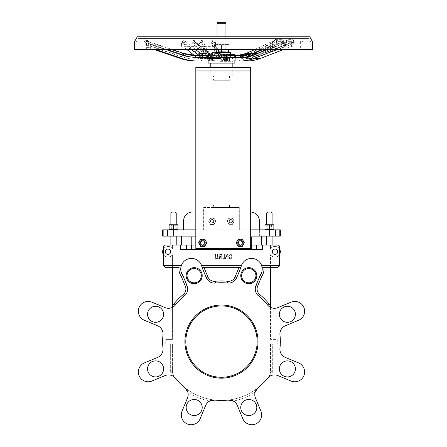 <?xml version="1.0" encoding="UTF-8"?>
<svg xmlns="http://www.w3.org/2000/svg" width="447" height="447" viewBox="0 0 447 447"><rect width="100%" height="100%" fill="white"/><g stroke="black" fill="none" stroke-linecap="round" stroke-linejoin="round"><path stroke-width="0.34" stroke-dasharray="2.23 1.68" d="M216.493 258.986L215.303 258.573L214.878 257.215L214.878 254.432L215.471 254.432L215.661 258.115L216.493 258.478L217.32 258.115L217.51 254.432L218.102 254.432L218.102 257.215L217.678 258.573L216.493 258.986L217.678 258.573L218.102 257.215L218.102 254.432L217.51 254.432L217.32 258.115L216.493 258.478L215.661 258.115L215.471 254.432L214.878 254.432L214.878 257.215L215.303 258.573L216.493 258.986M224.612 258.891L224.612 254.432L225.165 254.432L225.165 257.964L226.964 254.432L227.802 254.432L227.802 258.891L227.249 258.891L227.249 255.047L225.277 258.891L224.612 258.891L225.277 258.891L227.249 255.047L227.249 258.891L227.802 258.891L227.802 254.432L226.964 254.432L225.165 257.964L225.165 254.432L224.612 254.432L224.612 258.891M229.356 258.534L228.445 256.667L229.356 258.534L230.937 258.891L229.356 258.534M231.965 258.891L230.937 258.891L231.965 258.891L231.965 254.432L229.35 254.79L228.445 256.667L229.35 254.79L231.965 254.432L231.965 258.891M230.92 258.377L229.685 258.081L229.065 256.656L229.741 255.215L231.373 254.946L231.373 258.377L231.373 254.946L229.741 255.215L229.065 256.656L229.685 258.081L230.92 258.377M218.404 258.891L219.991 256.952L219.064 255.645L219.572 254.667L221.852 254.432L221.852 258.891L221.259 258.891L221.259 257.12L220.583 257.12L219.17 258.891L218.404 258.891L219.17 258.891L220.583 257.12L221.259 257.12L221.259 258.891L221.852 258.891L221.852 254.432L219.572 254.667L219.064 255.645L219.991 256.952L218.404 258.891M220.673 254.946L219.963 255.097L219.684 255.69L219.935 256.394L221.259 256.623L221.259 254.946L220.673 254.946L221.259 254.946L221.259 256.623L219.935 256.394L219.684 255.69L219.963 255.097L220.673 254.946M223.595 258.891L222.88 258.891L223.595 258.891L223.595 258.042L223.595 258.891M222.88 258.891L222.88 258.042L222.88 258.891M222.88 258.042L223.595 258.042L222.88 258.042M180.337 245.023L191.389 245.023L191.389 237.888L191.389 249.482L180.337 249.482L262.629 249.482L180.337 249.482L180.337 245.023L165.301 245.023A1.782 1.782 0 0 0 163.518 246.805L163.518 265.529L181.365 265.529A10.7 10.7 0 0 1 201.541 265.529L202.005 267.317L201.541 265.529A10.7 10.7 0 0 0 181.365 265.529L180.901 267.317A10.7 10.7 0 0 0 182.784 275.374A10.7 10.7 0 0 1 187.354 259.21A10.7 10.7 0 0 1 202.022 267.412L206.24 277.604A8.918 8.918 0 0 0 215.404 283.057A8.918 8.918 0 0 1 206.24 277.604L202.022 267.412L206.24 277.604A8.918 8.918 0 0 0 215.404 283.057A58.859 58.859 0 0 1 227.568 283.057A8.918 8.918 0 0 0 236.726 277.604A8.918 8.918 0 0 1 227.568 283.057A58.859 58.859 0 0 0 215.404 283.057A58.859 58.859 0 0 1 227.568 283.057A8.918 8.918 0 0 0 236.726 277.604L240.95 267.412A10.7 10.7 0 0 1 255.611 259.21A10.7 10.7 0 0 1 260.182 275.374L255.958 285.566L260.182 275.374A10.7 10.7 0 0 0 262.065 267.317A10.7 10.7 0 0 1 260.182 275.374L255.958 285.566A8.918 8.918 0 0 0 258.578 295.903A8.918 8.918 0 0 1 255.958 285.566A8.918 8.918 0 0 0 258.578 295.903A58.859 58.859 0 0 1 267.518 304.927A58.859 58.859 0 0 0 258.578 295.903A58.859 58.859 0 0 1 267.518 304.927A8.918 8.918 0 0 0 270.53 307.363A8.918 8.918 0 0 1 267.518 304.927A8.918 8.918 0 0 0 277.905 307.609L291.053 302.166A9.812 9.812 0 0 1 303.871 307.475A9.812 9.812 0 0 1 298.562 320.292L285.415 325.734L298.562 320.292A9.812 9.812 0 0 0 303.871 307.475A9.812 9.812 0 0 0 291.053 302.166L277.905 307.609A8.918 8.918 0 0 1 270.53 307.363L270.53 339.368L277.218 339.368L277.218 343.827L270.53 343.827L277.218 343.827L277.218 339.368L270.53 339.368L270.53 307.363M263.87 267.317A12.482 12.482 0 0 1 261.752 276.246L257.606 286.253A7.135 7.135 0 0 0 259.701 294.517A60.641 60.641 0 0 1 268.915 303.815A7.135 7.135 0 0 0 270.53 305.301L270.53 267.317L262.065 267.317L277.665 267.317A1.782 1.782 0 0 0 279.448 265.529L279.448 246.805A1.782 1.782 0 0 0 277.665 245.023L262.629 245.023L262.629 249.482L251.577 249.482L251.577 245.023L262.629 245.023M241.425 265.529A10.7 10.7 0 0 1 261.601 265.529A10.7 10.7 0 0 0 241.425 265.529L240.961 267.317L241.425 265.529L201.541 265.529M170.653 251.756A2.676 2.676 0 0 0 166.642 249.437A2.676 2.676 0 0 0 166.642 254.075A2.676 2.676 0 0 0 170.653 251.756A2.676 2.676 0 0 0 166.642 249.437A2.676 2.676 0 0 0 166.642 254.075A2.676 2.676 0 0 0 170.653 251.756A2.676 2.676 0 0 1 166.642 254.075A2.676 2.676 0 0 1 166.642 249.437A2.676 2.676 0 0 1 170.653 251.756M277.665 251.756A2.676 2.676 0 0 0 273.653 249.437A2.676 2.676 0 0 0 273.653 254.075A2.676 2.676 0 0 0 277.665 251.756A2.676 2.676 0 0 1 273.653 254.075A2.676 2.676 0 0 1 273.653 249.437A2.676 2.676 0 0 1 277.665 251.756A2.676 2.676 0 0 0 273.653 249.437A2.676 2.676 0 0 0 273.653 254.075A2.676 2.676 0 0 0 277.665 251.756M201.318 275.687A7.135 7.135 0 0 1 190.618 281.867A7.135 7.135 0 0 1 190.618 269.513A7.135 7.135 0 0 1 201.318 275.687A7.135 7.135 0 0 0 190.618 269.513A7.135 7.135 0 0 0 190.618 281.867A7.135 7.135 0 0 0 201.318 275.687A7.135 7.135 0 0 0 190.618 269.513A7.135 7.135 0 0 0 190.618 281.867A7.135 7.135 0 0 0 201.318 275.687M255.919 275.687A7.135 7.135 0 0 1 245.219 281.867A7.135 7.135 0 0 1 245.219 269.513A7.135 7.135 0 0 1 255.919 275.687A7.135 7.135 0 0 0 245.219 269.513A7.135 7.135 0 0 0 245.219 281.867A7.135 7.135 0 0 0 255.919 275.687A7.135 7.135 0 0 0 245.219 269.513A7.135 7.135 0 0 0 245.219 281.867A7.135 7.135 0 0 0 255.919 275.687M256.813 275.687A8.024 8.024 0 0 1 244.772 282.638A8.024 8.024 0 0 1 244.772 268.736A8.024 8.024 0 0 1 256.813 275.687M187.41 391.002L184.812 387.633A8.918 8.918 0 0 1 187.494 398.02A8.918 8.918 0 0 0 187.79 392.013A60.641 60.641 0 0 0 209.66 401.076A8.918 8.918 0 0 0 205.62 405.53L200.172 418.677A9.812 9.812 0 0 1 187.354 423.985A9.812 9.812 0 0 1 182.046 411.173L187.494 398.02L182.046 411.173A9.812 9.812 0 0 0 187.354 423.985A9.812 9.812 0 0 0 200.172 418.677L205.62 405.53A8.918 8.918 0 0 1 214.862 400.082L209.66 401.076A60.641 60.641 0 0 1 187.79 392.013L187.489 391.181M232.323 400.624L228.104 400.082A58.859 58.859 0 0 1 174.19 376.631A58.859 58.859 0 0 0 175.447 378.268A58.859 58.859 0 0 1 174.19 376.631A8.918 8.918 0 0 1 173.118 374.742A8.918 8.918 0 0 0 174.19 376.631L173.961 376.799L174.19 376.631A8.918 8.918 0 0 1 172.436 371.323A8.918 8.918 0 0 0 173.118 374.742A8.918 8.918 0 0 1 172.436 371.323L172.436 343.827L172.436 371.323L170.653 371.323L170.653 343.827L172.436 343.827L165.748 343.827L170.653 343.827L170.653 371.323L172.436 371.323M172.268 375.759L171.469 375.43A8.918 8.918 0 0 0 165.06 375.586L151.913 381.034L165.06 375.586A8.918 8.918 0 0 1 175.447 378.268M151.913 381.034A9.812 9.812 0 0 1 139.095 375.726A9.812 9.812 0 0 1 144.403 362.908A9.812 9.812 0 0 0 139.095 375.726A9.812 9.812 0 0 0 151.913 381.034A9.812 9.812 0 0 1 139.095 375.726A9.812 9.812 0 0 1 144.403 362.908L157.551 357.46A8.918 8.918 0 0 0 162.999 348.219A58.859 58.859 0 0 1 162.999 334.976A8.918 8.918 0 0 0 157.551 325.734A8.918 8.918 0 0 1 162.999 334.976A58.859 58.859 0 0 0 162.999 348.219A58.859 58.859 0 0 1 162.999 334.976A8.918 8.918 0 0 0 157.551 325.734L144.403 320.292A9.812 9.812 0 0 1 139.095 307.475A9.812 9.812 0 0 1 151.913 302.166L165.06 307.609A8.918 8.918 0 0 0 175.447 304.927A58.859 58.859 0 0 1 184.387 295.903A8.918 8.918 0 0 0 187.008 285.566A8.918 8.918 0 0 1 184.387 295.903A58.859 58.859 0 0 0 175.447 304.927A58.859 58.859 0 0 1 184.387 295.903L183.264 294.517A7.135 7.135 0 0 0 185.36 286.253L181.214 276.246A12.482 12.482 0 0 1 179.096 267.317L165.301 267.317L172.436 267.317L172.436 254.712A5.353 5.353 0 0 1 163.518 254.712A5.353 5.353 0 0 0 172.436 254.712L172.436 305.301A7.135 7.135 0 0 0 174.051 303.815A60.641 60.641 0 0 1 183.264 294.517M184.387 295.903A8.918 8.918 0 0 0 187.008 285.566L182.784 275.374A10.7 10.7 0 0 1 180.901 267.317A10.7 10.7 0 0 0 182.784 275.374L182.41 275.587M279.967 334.976A8.918 8.918 0 0 1 285.415 325.734A8.918 8.918 0 0 0 279.967 334.976A58.859 58.859 0 0 1 279.967 348.219A58.859 58.859 0 0 0 279.967 334.976A58.859 58.859 0 0 1 279.967 348.219A8.918 8.918 0 0 0 285.415 357.46A8.918 8.918 0 0 1 279.967 348.219A8.918 8.918 0 0 0 285.415 357.46L298.562 362.908A9.812 9.812 0 0 1 303.871 375.726A9.812 9.812 0 0 1 291.053 381.034L277.905 375.586L291.053 381.034A9.812 9.812 0 0 0 303.871 375.726A9.812 9.812 0 0 0 298.562 362.908L285.415 357.46M255.477 391.181L255.181 392.013A8.918 8.918 0 0 0 255.472 398.02L260.919 411.173L255.472 398.02A8.918 8.918 0 0 1 258.154 387.633A58.859 58.859 0 0 0 268.776 376.631A8.918 8.918 0 0 0 269.848 374.742A8.918 8.918 0 0 1 268.776 376.631A58.859 58.859 0 0 1 267.518 378.268A58.859 58.859 0 0 0 268.776 376.631A58.859 58.859 0 0 1 267.518 378.268A8.918 8.918 0 0 1 277.905 375.586A8.918 8.918 0 0 0 271.497 375.43L268.401 377.318M260.919 411.173A9.812 9.812 0 0 1 255.611 423.985A9.812 9.812 0 0 1 242.794 418.677L237.346 405.53L242.794 418.677A9.812 9.812 0 0 0 255.611 423.985A9.812 9.812 0 0 0 260.919 411.173A9.812 9.812 0 0 1 255.611 423.985A9.812 9.812 0 0 1 242.794 418.677L237.346 405.53A8.918 8.918 0 0 0 233.306 401.076A8.918 8.918 0 0 1 237.346 405.53A8.918 8.918 0 0 0 228.104 400.082A58.859 58.859 0 0 0 258.154 387.633L255.555 391.002M202.206 275.687A8.024 8.024 0 0 1 190.171 282.638A8.024 8.024 0 0 1 190.171 268.736A8.024 8.024 0 0 1 202.206 275.687M202.206 407.508A8.024 8.024 0 0 0 190.171 400.557A8.024 8.024 0 0 0 190.171 414.458A8.024 8.024 0 0 0 202.206 407.508A8.024 8.024 0 0 1 190.171 414.458A8.024 8.024 0 0 1 190.171 400.557A8.024 8.024 0 0 1 202.206 407.508A8.024 8.024 0 0 0 190.171 400.557A8.024 8.024 0 0 0 190.171 414.458A8.024 8.024 0 0 0 202.206 407.508M163.596 314.297A8.024 8.024 0 0 0 151.561 307.346A8.024 8.024 0 0 0 151.561 321.248A8.024 8.024 0 0 0 163.596 314.297A8.024 8.024 0 0 0 151.561 307.346A8.024 8.024 0 0 0 151.561 321.248A8.024 8.024 0 0 0 163.596 314.297A8.024 8.024 0 0 1 151.561 321.248A8.024 8.024 0 0 1 151.561 307.346A8.024 8.024 0 0 1 163.596 314.297M163.596 368.898A8.024 8.024 0 0 0 151.561 361.953A8.024 8.024 0 0 0 151.561 375.849A8.024 8.024 0 0 0 163.596 368.898A8.024 8.024 0 0 0 151.561 361.953A8.024 8.024 0 0 0 151.561 375.849A8.024 8.024 0 0 0 163.596 368.898A8.024 8.024 0 0 1 151.561 375.849A8.024 8.024 0 0 1 151.561 361.953A8.024 8.024 0 0 1 163.596 368.898M295.417 368.898A8.024 8.024 0 0 0 283.381 361.953A8.024 8.024 0 0 0 283.381 375.849A8.024 8.024 0 0 0 295.417 368.898A8.024 8.024 0 0 1 283.381 375.849A8.024 8.024 0 0 1 283.381 361.953A8.024 8.024 0 0 1 295.417 368.898A8.024 8.024 0 0 0 283.381 361.953A8.024 8.024 0 0 0 283.381 375.849A8.024 8.024 0 0 0 295.417 368.898M295.417 314.297A8.024 8.024 0 0 0 283.381 307.346A8.024 8.024 0 0 0 283.381 321.248A8.024 8.024 0 0 0 295.417 314.297A8.024 8.024 0 0 1 283.381 321.248A8.024 8.024 0 0 1 283.381 307.346A8.024 8.024 0 0 1 295.417 314.297A8.024 8.024 0 0 0 283.381 307.346A8.024 8.024 0 0 0 283.381 321.248A8.024 8.024 0 0 0 295.417 314.297M256.813 407.508A8.024 8.024 0 0 0 244.772 400.557A8.024 8.024 0 0 0 244.772 414.458A8.024 8.024 0 0 0 256.813 407.508A8.024 8.024 0 0 1 244.772 414.458A8.024 8.024 0 0 1 244.772 400.557A8.024 8.024 0 0 1 256.813 407.508A8.024 8.024 0 0 0 244.772 400.557A8.024 8.024 0 0 0 244.772 414.458A8.024 8.024 0 0 0 256.813 407.508M184.924 341.597A36.565 36.565 0 0 1 239.765 309.939A36.565 36.565 0 0 1 239.765 373.262A36.565 36.565 0 0 1 184.924 341.597M257.154 341.597A35.671 35.671 0 0 1 203.648 372.491A35.671 35.671 0 0 1 203.648 310.71A35.671 35.671 0 0 1 257.154 341.597A35.671 35.671 0 0 0 221.483 305.927A35.671 35.671 0 0 0 185.812 341.597A35.671 35.671 0 0 0 221.483 377.268A35.671 35.671 0 0 0 257.154 341.597A35.671 35.671 0 0 0 203.648 310.71A35.671 35.671 0 0 0 203.648 372.491A35.671 35.671 0 0 0 257.154 341.597M217.918 22.35L225.048 22.35M225.942 23.244L217.024 23.244M217.024 36.777L217.024 63.1L225.942 63.1L217.024 63.1M171.765 212.023L175.336 212.023M176.224 212.917L170.877 212.917M170.877 224.78L170.877 229.859L176.224 229.859L170.877 229.859M267.63 212.023L271.2 212.023M272.089 212.917L266.742 212.917M266.742 224.78L266.742 229.859L272.089 229.859L266.742 229.859M195.82 236.105L193.171 236.105A1.782 1.782 0 0 0 191.389 237.888A1.782 1.782 0 0 1 193.171 236.105L249.795 236.105L195.82 236.105L195.82 248.588L250.683 248.588L195.82 248.588L195.82 67.558L250.683 67.558L250.683 248.588L250.683 70.235L250.683 248.588L195.82 248.588L195.82 70.235L250.683 70.235L195.82 70.235L195.82 72.017L250.683 72.017L195.82 72.017L195.82 236.105L250.683 236.105M200.027 242.777A2.676 2.676 0 0 0 204.039 245.096A2.676 2.676 0 0 0 204.039 240.464A2.676 2.676 0 0 0 200.027 242.777A2.676 2.676 0 0 0 204.039 245.096A2.676 2.676 0 0 0 204.039 240.464A2.676 2.676 0 0 0 200.027 242.777A2.676 2.676 0 0 0 204.039 245.096A2.676 2.676 0 0 0 204.039 240.464A2.676 2.676 0 0 0 200.027 242.777A2.676 2.676 0 0 1 204.039 240.464A2.676 2.676 0 0 1 204.039 245.096A2.676 2.676 0 0 1 200.027 242.777M237.592 242.777A2.676 2.676 0 0 0 241.603 245.096A2.676 2.676 0 0 0 241.603 240.464A2.676 2.676 0 0 0 237.592 242.777A2.676 2.676 0 0 0 241.603 245.096A2.676 2.676 0 0 0 241.603 240.464A2.676 2.676 0 0 0 237.592 242.777A2.676 2.676 0 0 0 241.603 245.096A2.676 2.676 0 0 0 241.603 240.464A2.676 2.676 0 0 0 237.592 242.777A2.676 2.676 0 0 1 241.603 240.464A2.676 2.676 0 0 1 241.603 245.096A2.676 2.676 0 0 1 237.592 242.777M240.961 267.317L202.005 267.317M236.726 277.604L240.95 267.412L236.726 277.604L235.077 276.916L239.056 267.317L203.91 267.317L239.056 267.317M261.752 276.246L260.182 275.374A10.7 10.7 0 0 0 262.065 267.317L277.665 267.317L279.448 265.529A1.782 1.782 0 0 1 277.665 267.317M279.448 265.529L279.448 248.8A5.353 5.353 0 0 1 279.448 254.712A5.353 5.353 0 0 1 270.53 254.712A5.353 5.353 0 0 0 279.448 254.712L279.448 265.529L261.601 265.529L261.819 266.216M261.892 266.496L261.964 266.798M165.06 307.609A8.918 8.918 0 0 0 172.436 307.363L172.436 339.368L172.436 307.363A8.918 8.918 0 0 0 175.447 304.927L174.051 303.815M182.342 275.626L181.767 275.939M181.583 276.045L181.214 276.246M174.565 377.318L173.961 376.799M270.698 375.759L271.497 375.43A10.7 10.7 0 0 0 272.312 371.323L272.312 343.827L272.312 371.323L270.53 371.323L270.53 343.827L270.53 371.323A8.918 8.918 0 0 1 269.848 374.742A8.918 8.918 0 0 0 270.53 371.323L272.312 371.323A10.7 10.7 0 0 1 271.497 375.43A8.918 8.918 0 0 1 277.905 375.586L291.053 381.034A9.812 9.812 0 0 0 303.871 375.726A9.812 9.812 0 0 0 298.562 362.908M255.472 398.02A8.918 8.918 0 0 1 255.181 392.013A60.641 60.641 0 0 1 233.306 401.076A60.641 60.641 0 0 0 255.181 392.013M184.812 387.633A58.859 58.859 0 0 0 214.862 400.082A58.859 58.859 0 0 1 184.812 387.633A58.859 58.859 0 0 0 214.862 400.082M171.804 375.558L173.129 376.223M165.748 339.368L165.748 343.827L165.748 339.368L172.436 339.368L165.748 339.368M144.403 320.292A9.812 9.812 0 0 1 139.095 307.475A9.812 9.812 0 0 1 151.913 302.166A9.812 9.812 0 0 0 139.095 307.475A9.812 9.812 0 0 0 144.403 320.292L157.551 325.734M258.154 387.633A58.859 58.859 0 0 1 228.104 400.082A58.859 58.859 0 0 0 258.154 387.633A58.859 58.859 0 0 1 228.104 400.082M200.172 418.677A9.812 9.812 0 0 1 187.354 423.985A9.812 9.812 0 0 1 182.046 411.173L187.494 398.02M277.665 245.023A1.782 1.782 0 0 1 279.448 246.805A1.782 1.782 0 0 0 277.665 245.023L266.742 245.023L272.089 245.023L272.089 247.258M191.389 245.023L251.577 245.023L251.577 237.888A1.782 1.782 0 0 0 249.795 236.105A1.782 1.782 0 0 1 251.577 237.888L251.577 249.482L191.389 249.482L191.389 245.023M170.877 247.258L172.436 248.8L172.436 245.023L172.436 248.8L170.877 247.258L170.877 245.023L176.224 245.023L165.301 245.023A1.782 1.782 0 0 0 163.518 246.805A1.782 1.782 0 0 1 165.301 245.023M195.82 245.023L250.683 245.023M181.353 245.023L261.612 245.023L181.353 245.023L181.353 236.105L261.612 236.105L181.353 236.105M270.53 267.317L270.53 254.712L270.53 267.317M270.53 248.8L270.53 245.023L270.53 248.8A5.353 5.353 0 0 1 279.448 248.8A5.353 5.353 0 0 0 270.53 248.8L270.53 245.023L270.53 248.8C272.469 246.755 272.469 246.755 270.53 248.8C272.469 246.755 272.469 246.755 270.53 248.8M165.301 267.317A1.782 1.782 0 0 1 163.518 265.529A1.782 1.782 0 0 0 165.301 267.317L163.518 265.529L163.518 246.805M172.436 248.8A5.353 5.353 0 0 0 163.518 248.8A5.353 5.353 0 0 1 172.436 248.8L172.436 245.023L172.436 248.8M163.518 265.529L163.518 248.8A5.353 5.353 0 0 0 163.518 254.712M210.783 70.235L232.183 70.235L210.783 70.235L210.783 75.811L232.183 75.811L210.783 75.811M162.63 229.859L173.676 229.859L173.676 236.105L162.63 236.105L162.63 229.859M195.82 229.859L250.683 229.859M269.29 236.105L269.29 229.859L280.342 229.859L280.342 236.105L173.676 236.105M269.29 229.859L173.676 229.859M266.742 236.105L272.089 236.105L266.742 236.105M170.877 236.105L176.224 236.105L170.877 236.105M291.053 302.166A9.812 9.812 0 0 1 303.871 307.475A9.812 9.812 0 0 1 298.562 320.292L285.415 325.734M162.999 348.219A8.918 8.918 0 0 1 157.551 357.46M213.459 204.894L229.507 204.894L213.459 204.894L213.459 207.564L229.507 207.564L203.648 207.564L203.648 229.859L239.318 229.859L239.318 207.564L239.318 229.859L203.648 229.859L239.318 229.859L203.648 229.859L203.648 212.023L250.465 212.023L192.501 212.023A8.918 8.918 0 0 0 183.583 220.941L183.583 229.859M195.82 212.023L203.648 212.023L203.648 207.564L213.459 207.564M250.683 212.029A8.918 8.918 0 0 0 250.465 212.023A8.918 8.918 0 0 1 259.383 220.941L259.383 236.105L183.583 236.105L259.383 236.105L259.383 229.859M213.459 80.27L229.507 80.27L213.459 80.27L213.459 75.811L229.507 75.811L213.459 75.811M217.024 80.27L225.942 80.27L217.024 80.27L217.024 204.894L225.942 204.894L217.024 204.894M210.783 63.1L232.183 63.1L210.783 63.1M221.483 67.558L232.183 67.558L221.483 67.558M239.318 207.564L221.483 207.564L239.318 207.564M215.353 221.276A3.123 3.123 0 0 0 210.671 218.577A3.123 3.123 0 0 0 210.671 223.981A3.123 3.123 0 0 0 215.353 221.276A3.123 3.123 0 0 1 210.671 223.981A3.123 3.123 0 0 1 210.671 218.577A3.123 3.123 0 0 1 215.353 221.276M233.803 221.226A3.123 3.123 0 0 0 229.121 218.522A3.123 3.123 0 0 0 229.121 223.93A3.123 3.123 0 0 0 233.803 221.226A3.123 3.123 0 0 1 229.121 223.93A3.123 3.123 0 0 1 229.121 218.522A3.123 3.123 0 0 1 233.803 221.226M259.83 236.105L259.83 229.859L259.83 236.105L183.136 236.105L183.136 229.859L183.136 236.105L259.83 236.105M261.612 245.023L261.612 236.105M279.448 254.712L279.448 246.805M232.68 54.188L233.049 54.188A1.782 1.777 -90 0 1 234.831 55.97L234.63 55.97A1.782 1.754 90 0 0 232.876 54.188L232.803 54.188A1.782 1.777 -90 0 1 234.345 55.076L233.988 54.908A1.782 1.626 90 0 0 232.68 54.188L224.327 54.188A1.782 0.436 -90 0 1 224.768 55.97L223.198 55.97L222.975 54.188L224.327 54.188M235.228 60.982L235.295 55.635A1.782 1.626 -90 0 1 233.988 54.908L227.909 54.908L224.768 55.97L224.45 57.417L226.07 57.417L226.07 60.982L224.45 60.982L240.475 60.982M211.671 54.188A1.782 1.509 -90 0 0 210.163 55.97L209.397 55.97A1.782 1.609 90 0 1 211.012 54.188L222.975 54.188M186.907 49.578L184.035 47.309L184.052 42.711L185.052 41.197L193.808 41.096L194.892 41.565L195.948 43.398L210.805 55.132A43.694 18.612 90 0 0 216.739 57.417L222.181 57.417L220.757 55.802L219.812 55.635L219.969 54.908L211.934 54.908A1.782 1.24 90 0 1 210.934 55.635L210.515 55.802L210.079 57.417L209.995 60.982L223.522 60.982L222.181 60.982L222.181 57.417L223.522 57.417L223.198 55.97L219.969 54.908L220.125 54.188M212.934 54.188A1.782 1.24 90 0 0 211.934 54.908L210.163 55.97L210.246 60.982M210.168 60.982L212.56 60.982L212.593 57.417L212.062 57.417L212.297 55.97L214.689 54.908A1.782 0.883 -90 0 1 215.398 54.188L212.565 54.188A1.782 1.369 90 0 0 211.207 55.97L212.297 55.97A1.782 1.224 -90 0 1 213.521 54.188L211.012 54.188M196.948 55.635L195.719 55.635L195.495 57.417L208.173 57.417L206.637 55.635A1.782 1.749 -90 0 0 208.039 54.908L209.157 54.908A1.782 1.604 -90 0 1 207.866 55.635L208.565 55.802L209.85 57.417L211.414 57.417L211.414 60.982L208.106 60.982L209.542 60.982L208.173 60.982L208.173 57.417L209.542 57.417L209.397 55.97L208.039 54.908A1.782 1.749 90 0 1 209.447 54.188M210.442 54.188A1.782 1.604 -90 0 0 209.157 54.908L211.207 55.97L211.414 57.417M215.398 54.188L213.521 54.188M235.005 54.908L234.859 60.982L227.607 60.982M232.814 54.188L234.345 55.076L234.63 55.97L232.786 54.188M219.812 55.635L206.251 55.635L219.812 55.635M227.238 54.188A1.782 0.833 90 0 1 227.909 54.908A1.782 0.833 90 0 0 228.579 55.635L227.618 55.802L226.07 57.417L235.379 57.417A43.694 31.849 -90 0 0 245.537 55.132L272.279 42.75L272.279 45.918L272.927 46.075L272.368 46.51L272.368 42.75L272.961 42.292L272.329 42.046L272.279 42.75M235.295 55.635L234.541 55.635L235.295 55.635M231.691 55.635L228.579 55.635L231.691 55.635M234.63 55.97L234.686 60.982L234.664 57.417L244.537 57.417A1.782 1.224 -90 0 0 243.319 55.635L236.603 55.635A1.782 1.224 -90 0 0 235.379 57.417M234.859 63.1L208.106 63.1M226.746 60.982L225.701 60.982M215.51 49.578L214.169 47.164L214.007 42.649L212.18 41.096L202.597 41.197L201.2 42.711L201.111 43.549L207.559 55.132A43.694 8.18 -90 0 0 210.168 57.417L212.56 57.417L213.353 55.802A1.782 0.961 62.4 0 0 213.431 55.769L212.593 57.417L212.593 60.982L212.062 60.982L212.062 57.417M230.401 52.4L212.565 52.4L212.565 54.188L230.401 54.188M235.731 55.635L236.418 55.635L235.72 57.417L234.804 57.417M283.404 49.578L291.628 46.421L291.628 42.655L259.131 55.132A43.694 38.297 90 0 1 246.917 57.417L235.72 57.417L235.72 60.982L234.804 60.982M235.72 60.982L246.917 60.982M213.353 55.802L213.979 55.635A1.782 0.883 90 0 0 214.689 54.908L220.902 54.908M221.611 55.64L221.556 55.635A1.782 1.754 90 0 1 221.595 55.635L220.991 55.635M183.706 53.45A41.912 41.582 -90 0 1 183.689 53.444L182.46 53.444A41.912 41.582 90 0 0 195.719 55.635L205.743 55.635A41.912 17.852 90 0 0 206.251 55.635A1.782 1.615 90 0 0 204.637 57.417L210.246 57.417L210.811 55.674A1.782 1.263 56.5 0 1 210.515 55.802M155.874 49.578L150.337 47.7L150.337 43.94L148.957 41.666L147.728 41.666L148.655 43.94L148.655 47.7L146.65 47.103L146.571 40.437L147.029 40.392L147.834 40.437L148.711 42.046L148.778 43.94L150.337 43.94L166.971 49.578M210.079 60.982L204.637 60.982A47.265 20.132 90 0 1 198.217 58.512L194.473 55.557M226.07 60.982L235.379 60.982A47.265 34.447 90 0 0 246.37 58.512L272.368 46.51M272.469 42.359L274.855 40.28A1.782 1.179 87.5 0 0 275.52 39.37L272.329 42.046L196.719 42.046L193.389 40.001L184.438 40.074L181.7 42.046L181.443 43.549L181.443 46.717L184.035 47.309M272.927 46.075L272.961 42.292L274.346 40.437L281.705 40.219A1.782 1.369 91.8 0 0 282.51 39.319L275.52 39.37M261.434 49.578L281.705 40.219L281.778 42.32L284.326 42.046L282.51 39.319M235.379 60.982L244.537 60.982A47.265 34.447 90 0 0 255.528 58.512L281.722 46.421L284.353 45.823L272.279 45.918M284.353 45.823L284.353 42.655L281.722 42.655L281.722 46.421M284.353 42.655L284.326 42.046L300.356 42.046L303.323 36.777L143.677 36.777L303.323 36.777M281.778 42.32L254.695 55.132A1.782 1.157 -114.8 0 0 253.058 53.444A41.912 30.547 -90 0 1 243.319 55.635M300.356 49.578L146.644 49.578L300.356 49.578L300.356 42.046L291.701 42.32L292.215 40.219L287.326 40.28L284.946 42.75L285.873 42.75L285.527 42.75L285.566 42.046L288.17 39.37L293.154 39.319L294.104 42.046L294.126 45.823L291.628 46.421M202.374 49.578L201.111 47.309L201.111 43.549L198.786 43.549L199.071 42.046L202.24 40.074L212.04 40.001L215.499 42.046L215.739 46.566L214.169 47.164M276.961 49.578L284.946 46.51L285.873 45.985L285.527 45.918L294.126 45.823M201.111 47.309L198.786 46.717L215.739 46.566M148.829 43.94L148.829 47.103L146.65 47.103M222.181 60.982L216.739 60.982A47.265 20.132 90 0 1 210.319 58.512L195.948 47.164L195.78 46.907L196.948 46.566L181.443 46.717M195.948 47.164L195.78 43.398L196.948 43.398L196.719 42.046L195.652 42.616L194.892 41.565L210.297 53.735A1.782 1.531 128.3 0 0 209.431 53.444A41.912 17.852 -90 0 0 215.124 55.635A1.782 1.615 90 0 1 216.739 57.417M191.668 49.578L184.035 43.549L181.443 43.549M184.052 42.711A1.782 0.363 18.8 0 1 181.7 42.046L146.644 42.046A1.782 0.844 0.6 0 0 148.354 42.884M195.663 49.578L185.052 41.197A1.782 0.922 87.7 0 1 184.438 40.074M204.525 53.444L209.431 53.444L193.808 41.096A1.782 0.687 90.9 0 1 193.389 40.001M195.747 42.649L195.78 46.907M146.65 43.94L148.655 43.94L181.672 55.132L182.46 53.444L147.728 41.666A1.782 1.782 66 0 1 146.571 40.437M147.834 40.437A1.782 1.749 97 0 0 148.957 41.666L148.37 41.269L148.678 42.264A1.782 0.821 172.9 0 0 149.974 42.884M201.2 42.711L199.071 42.046L148.711 42.046A1.782 0.821 172.9 0 0 148.678 42.264L148.778 47.108L150.337 47.7M217.605 49.578L214.135 43.398L215.739 43.398M214.135 47.052L214.007 42.649L215.499 42.046L285.566 42.046L285.901 42.23L285.063 42.359M214.007 42.649L213.85 42.314L214.007 42.649M221.556 55.635A41.912 7.85 -90 0 1 219.052 53.444L212.18 41.096L212.04 40.001M207.559 55.132A1.782 1.659 150.9 0 1 209.414 53.444L202.597 41.197A1.782 0.508 -92.1 0 1 202.24 40.074M291.701 42.32L291.628 42.655L294.126 42.655M236.418 55.635L246.062 55.635A41.912 36.732 -90 0 0 257.774 53.444L292.215 40.219A1.782 1.609 -87.4 0 0 293.154 39.319M285.896 42.236L287.326 40.28A1.782 1.475 -93.3 0 0 288.17 39.37M208.173 60.982L195.495 60.982M154.193 49.578L148.655 47.7M246.917 57.417A1.782 0.86 -90 0 0 246.062 55.635L241.335 55.635M146.247 42.627L146.247 44.51L145.018 44.51L145.018 42.627L146.247 42.627L183.125 55.132L181.895 55.132A43.694 43.353 90 0 0 195.719 57.417L196.948 57.417A43.694 43.353 -90 0 1 183.125 55.132M145.018 42.627L181.895 55.132M301.518 49.578L144.862 49.578L301.518 49.578M294.126 43.247L294.176 41.347L289.315 41.403L289.27 43.298L294.126 43.247L258.774 56.825A45.482 39.856 -90 0 1 246.062 59.2L228.328 59.2L228.328 57.417L233.049 57.417L233.049 59.2L228.328 59.2M276.469 43.298L276.503 41.403L283.337 41.347L283.292 43.247L276.469 43.298L247.174 56.825A45.482 33.151 90 0 1 236.603 59.2L243.319 59.2L232.496 59.2L232.496 57.417L225.78 57.417L225.78 59.2L232.496 59.2M192.718 44.002L192.718 42.124L183.946 42.202L183.946 44.085L192.718 44.002L208.945 56.825L200.072 56.825L183.946 44.085M202.111 44.085L202.111 42.202L211.705 42.124L211.705 44.002L202.111 44.085L209.202 56.825L218.84 56.825L211.705 44.002M202.111 42.202L209.308 55.132A43.694 8.18 90 0 0 211.917 57.417L221.556 57.417A43.694 8.18 -90 0 1 218.946 55.132L211.705 42.124M192.718 42.124L209.19 55.132A43.694 18.612 -90 0 0 215.124 57.417L206.251 57.417A43.694 18.612 90 0 1 200.312 55.132L183.946 42.202M143.766 38.559L303.871 38.559L143.766 38.559M212.571 57.417L212.571 59.2L221.449 59.2L221.449 57.417M200.072 56.825A45.482 19.372 -90 0 0 206.251 59.2L212.571 59.2M224.333 57.417L224.333 59.2L214.7 59.2L214.7 57.417L221.556 57.417M218.84 56.825A45.482 8.515 90 0 0 221.556 59.2L224.333 59.2M214.7 57.417L211.917 57.417M294.176 41.347L258.271 55.132A43.694 38.297 90 0 1 246.062 57.417L233.049 57.417M246.062 57.417L228.328 57.417M276.503 41.403L246.761 55.132A43.694 31.849 -90 0 1 236.603 57.417L225.78 57.417M236.603 57.417L232.496 57.417M221.556 59.2L214.7 59.2M233.049 59.2L246.062 59.2M225.78 59.2L236.603 59.2M206.251 59.2L221.449 59.2M283.292 43.247L253.89 56.825L247.174 56.825M283.337 41.347L253.477 55.132A43.694 31.849 -90 0 1 243.319 57.417M243.319 59.2A45.482 33.151 90 0 0 253.89 56.825M289.27 43.298L254.047 56.825L258.774 56.825M289.315 41.403L253.55 55.132A43.694 38.297 90 0 1 241.335 57.417M241.335 59.2A45.482 39.856 -90 0 0 254.047 56.825M215.124 59.2A45.482 19.372 90 0 1 208.945 56.825M206.251 57.417L215.124 57.417M211.917 59.2A45.482 8.515 -90 0 1 209.202 56.825M310.201 49.578L136.106 49.578L310.201 49.578M138.514 38.559L309.162 38.559L138.514 38.559M211.677 57.417L211.677 59.2L195.719 59.2A45.482 45.119 -90 0 1 181.331 56.825L145.018 44.51M210.448 59.2L210.448 57.417M146.247 44.51L182.56 56.825A45.482 45.119 90 0 0 196.948 59.2L211.677 59.2M196.948 57.417L195.719 57.417M195.719 59.2L196.948 59.2M222.377 54.188L214.348 54.188L222.377 54.188M222.377 55.97L214.348 55.97L222.377 55.97M224.807 55.97L230.406 55.97M227.892 55.97L226.45 55.97M220.03 61.317L233.077 61.317L220.03 61.317M312.676 49.578L134.323 49.578M216.739 60.982L204.637 60.982M309.71 36.777L137.29 36.777M212.565 52.4L219.466 52.4M242.056 242.777A1.794 1.794 0 0 1 239.368 244.33A1.794 1.794 0 0 1 239.368 241.229A1.794 1.794 0 0 1 242.056 242.777M242.497 242.777A2.229 2.229 0 0 0 240.268 240.547A2.229 2.229 0 0 0 238.039 242.777A2.229 2.229 0 0 0 240.268 245.006A2.229 2.229 0 0 0 242.497 242.777A2.229 2.229 0 0 1 240.268 245.006A2.229 2.229 0 0 1 238.039 242.777A2.229 2.229 0 0 0 241.38 244.71A2.229 2.229 0 0 0 241.38 240.849A2.229 2.229 0 0 0 238.039 242.777A2.229 2.229 0 0 1 240.268 240.547A2.229 2.229 0 0 1 242.497 242.777A2.229 2.229 0 0 1 239.151 244.71A2.229 2.229 0 0 1 239.151 240.849A2.229 2.229 0 0 1 242.497 242.777M243.358 240.994L242.324 239.212L240.268 239.212A3.565 3.565 0 0 1 243.358 244.559L244.386 242.777L242.324 239.212L238.206 239.212L237.178 240.994A3.565 3.565 0 0 1 240.268 239.212A3.565 3.565 0 0 0 237.178 240.994L236.15 242.777L237.178 244.559A3.565 3.565 0 0 1 237.178 240.994A3.565 3.565 0 0 0 237.178 244.559L238.206 246.347L242.324 246.347L243.358 244.559A3.565 3.565 0 0 1 237.178 244.559A3.565 3.565 0 0 0 240.268 246.347L242.324 246.347L243.358 244.559L244.386 242.777L243.358 240.994A3.565 3.565 0 0 0 240.268 239.212L238.206 239.212L236.15 242.777L238.206 246.347L240.268 246.347A3.565 3.565 0 0 0 243.358 240.994A3.565 3.565 0 0 1 240.268 246.347L238.206 246.347L236.15 242.777L238.206 239.212L240.268 239.212A3.565 3.565 0 0 1 243.358 240.994L244.386 242.777L243.358 244.559L242.324 246.347L240.268 246.347A3.565 3.565 0 0 1 237.178 240.994A3.565 3.565 0 0 1 240.268 239.212L242.324 239.212L243.358 240.994M236.698 242.777A3.565 3.565 0 0 0 242.05 245.867A3.565 3.565 0 0 0 242.05 239.687A3.565 3.565 0 0 0 236.698 242.777M204.491 242.777A1.794 1.794 0 0 1 201.804 244.33A1.794 1.794 0 0 1 201.804 241.229A1.794 1.794 0 0 1 204.491 242.777M204.927 242.777A2.229 2.229 0 0 0 202.698 240.547A2.229 2.229 0 0 0 200.468 242.777A2.229 2.229 0 0 0 202.698 245.006A2.229 2.229 0 0 0 204.927 242.777A2.229 2.229 0 0 1 202.698 245.006A2.229 2.229 0 0 1 200.468 242.777A2.229 2.229 0 0 0 203.815 244.71A2.229 2.229 0 0 0 203.815 240.849A2.229 2.229 0 0 0 200.468 242.777A2.229 2.229 0 0 1 202.698 240.547A2.229 2.229 0 0 1 204.927 242.777A2.229 2.229 0 0 1 201.586 244.71A2.229 2.229 0 0 1 201.586 240.849A2.229 2.229 0 0 1 204.927 242.777M205.788 240.994L204.76 239.212L202.698 239.212A3.565 3.565 0 0 1 205.788 244.559L206.821 242.777L204.76 239.212L200.642 239.212L199.608 240.994A3.565 3.565 0 0 1 202.698 239.212A3.565 3.565 0 0 0 199.608 240.994L198.58 242.777L199.608 244.559A3.565 3.565 0 0 1 199.608 240.994A3.565 3.565 0 0 0 199.608 244.559L200.642 246.347L204.76 246.347L205.788 244.559A3.565 3.565 0 0 1 199.608 244.559A3.565 3.565 0 0 0 202.698 246.347L204.76 246.347L206.821 242.777L205.788 240.994A3.565 3.565 0 0 0 202.698 239.212L200.642 239.212L198.58 242.777L200.642 246.347L202.698 246.347A3.565 3.565 0 0 0 205.788 240.994A3.565 3.565 0 0 1 202.698 246.347L200.642 246.347L198.58 242.777L200.642 239.212L202.698 239.212A3.565 3.565 0 0 1 205.788 240.994L206.821 242.777L204.76 246.347L202.698 246.347A3.565 3.565 0 0 1 199.608 240.994A3.565 3.565 0 0 1 202.698 239.212L204.76 239.212L205.788 240.994M199.133 242.777A3.565 3.565 0 0 0 204.486 245.867A3.565 3.565 0 0 0 204.486 239.687A3.565 3.565 0 0 0 199.133 242.777M200.91 242.777A1.794 1.794 0 0 0 203.597 244.33A1.794 1.794 0 0 0 203.597 241.229A1.794 1.794 0 0 0 200.91 242.777M206.268 242.777A3.565 3.565 0 0 1 200.915 245.867A3.565 3.565 0 0 1 200.915 239.687A3.565 3.565 0 0 1 206.268 242.777M238.475 242.777A1.794 1.794 0 0 0 241.162 244.33A1.794 1.794 0 0 0 241.162 241.229A1.794 1.794 0 0 0 238.475 242.777M243.833 242.777A3.565 3.565 0 0 1 238.486 245.867A3.565 3.565 0 0 1 238.486 239.687A3.565 3.565 0 0 1 243.833 242.777M213.632 221.276A1.402 1.402 0 0 1 211.532 222.489A1.402 1.402 0 0 1 211.532 220.064A1.402 1.402 0 0 1 213.632 221.276M214.012 221.276A1.782 1.782 0 0 0 212.23 219.494A1.782 1.782 0 0 0 210.448 221.276A1.782 1.782 0 0 0 212.23 223.064A1.782 1.782 0 0 0 214.012 221.276M210.448 221.276A1.782 1.782 0 0 0 213.124 222.824A1.782 1.782 0 0 0 213.124 219.734A1.782 1.782 0 0 0 210.448 221.276M214.934 219.717L214.035 218.158L212.23 218.158A3.123 3.123 0 0 1 214.934 222.841L215.834 221.276L214.035 218.158L210.431 218.158L209.526 219.717A3.123 3.123 0 0 1 212.23 218.158A3.123 3.123 0 0 0 209.526 219.717L208.626 221.276L209.526 222.841A3.123 3.123 0 0 1 209.526 219.717A3.123 3.123 0 0 0 209.526 222.841L210.431 224.4L214.035 224.4L214.934 222.841A3.123 3.123 0 0 1 209.526 222.841A3.123 3.123 0 0 0 212.23 224.4L214.035 224.4L215.834 221.276L214.934 219.717A3.123 3.123 0 0 0 212.23 218.158L210.431 218.158L208.626 221.276L210.431 224.4L212.23 224.4A3.123 3.123 0 0 0 214.934 219.717M209.112 221.276A3.123 3.123 0 0 0 213.795 223.981A3.123 3.123 0 0 0 213.795 218.577A3.123 3.123 0 0 0 209.112 221.276M232.082 221.226A1.402 1.402 0 0 1 229.982 222.438A1.402 1.402 0 0 1 229.982 220.013A1.402 1.402 0 0 1 232.082 221.226M232.468 221.226A1.782 1.782 0 0 0 230.686 219.443A1.782 1.782 0 0 0 228.898 221.226A1.782 1.782 0 0 0 230.686 223.008A1.782 1.782 0 0 0 232.468 221.226M228.898 221.226A1.782 1.782 0 0 0 231.574 222.774A1.782 1.782 0 0 0 231.574 219.684A1.782 1.782 0 0 0 228.898 221.226M233.384 219.667L232.485 218.102L230.686 218.102A3.123 3.123 0 0 1 233.384 222.785L234.289 221.226L232.485 218.102L228.881 218.102L227.981 219.667A3.123 3.123 0 0 1 230.686 218.102A3.123 3.123 0 0 0 227.981 219.667L227.082 221.226L227.981 222.785A3.123 3.123 0 0 1 227.981 219.667A3.123 3.123 0 0 0 227.981 222.785L228.881 224.349L232.485 224.349L233.384 222.785A3.123 3.123 0 0 1 227.981 222.785A3.123 3.123 0 0 0 230.686 224.349L232.485 224.349L234.289 221.226L233.384 219.667A3.123 3.123 0 0 0 230.686 218.102L228.881 218.102L227.082 221.226L228.881 224.349L230.686 224.349A3.123 3.123 0 0 0 233.384 219.667M227.562 221.226A3.123 3.123 0 0 0 232.244 223.93A3.123 3.123 0 0 0 232.244 218.522A3.123 3.123 0 0 0 227.562 221.226M273.871 229.859L273.871 229.462L267.183 229.859L273.871 229.859L264.954 229.859L267.183 229.859L264.954 229.462L264.954 229.859M271.642 224.78L273.871 225.176L273.871 224.78L267.183 224.78L269.412 225.176L271.642 224.78M264.954 225.176L267.183 224.78L264.954 224.78L264.954 229.462M269.412 225.176L269.412 229.462M273.871 225.176L273.871 229.462M266.775 224.78L267.222 225.227L271.608 225.227L267.222 225.227L267.222 229.417L271.608 229.417L267.222 229.417L266.775 229.859L272.055 229.859L271.608 229.417L271.608 225.227L272.055 224.78L266.775 224.78L272.055 224.78M272.055 229.859L266.775 229.859M178.012 229.859L178.012 229.462L171.324 229.859L178.012 229.859L169.095 229.859L171.324 229.859L169.095 229.462L169.095 229.859M175.783 224.78L178.012 225.176L178.012 224.78L171.324 224.78L173.553 225.176L175.783 224.78M169.095 225.176L171.324 224.78L169.095 224.78L169.095 229.462M173.553 225.176L173.553 229.462M178.012 225.176L178.012 229.462M170.91 224.78L171.357 225.227L175.744 225.227L171.357 225.227L171.357 229.417L175.744 229.417L171.357 229.417L170.91 229.859L176.191 229.859L175.744 229.417L175.744 225.227L176.191 224.78L170.91 224.78L176.191 224.78M176.191 229.859L170.91 229.859M228.618 52.4L228.618 51.763L225.048 52.4L221.483 51.763L217.918 52.4L228.618 52.4L217.918 52.4L214.348 51.763L214.348 52.4L214.348 51.763L217.918 52.4L214.348 52.4L219.399 52.282M228.618 44.108L228.618 44.745L225.048 44.108L228.618 44.108L225.048 44.108L228.618 44.745L228.618 44.108M221.483 49.578L221.483 44.745L217.918 44.108L225.048 44.108L221.483 44.745L225.048 44.108L217.918 44.108L214.348 44.745L214.348 44.108L217.918 44.108L221.483 44.745L221.483 51.763M214.348 44.745L217.918 44.108L214.348 44.108L214.348 51.763L214.348 44.745M228.618 49.578L228.618 51.763M217.08 44.108L217.75 44.778L225.215 44.778L217.75 44.778L217.75 51.735L225.215 51.735L217.75 51.735L217.08 52.4L225.886 52.4L225.215 51.735L225.215 44.778L225.886 44.108L217.08 44.108L225.886 44.108M225.886 52.4L217.08 52.4M203.91 267.317L207.889 276.916L206.24 277.604M207.889 276.916A7.135 7.135 0 0 0 215.219 281.286L215.404 283.057M215.219 281.286A60.641 60.641 0 0 1 227.752 281.286L227.568 283.057M227.752 281.286A7.135 7.135 0 0 0 235.077 276.916M257.606 286.253L255.958 285.566M259.701 294.517L258.578 295.903M268.915 303.815L267.518 304.927M187.008 285.566L185.36 286.253M171.469 375.43A10.7 10.7 0 0 1 170.653 371.323A10.7 10.7 0 0 0 171.469 375.43M250.683 72.017L195.82 72.017M163.149 229.859L163.149 236.105M167.374 236.105L167.374 229.859M279.816 236.105L279.816 229.859M275.592 229.859L275.592 236.105M186.645 245.023L186.645 249.482M256.321 249.482L256.321 245.023M220.689 54.188A1.782 0.43 -90 0 1 221.064 55.076L220.757 55.802M210.934 55.635L210.811 55.674A1.782 1.263 56.5 0 0 211.219 55.076A1.782 1.609 90 0 1 212.616 54.188M209.671 54.188A1.782 1.514 -90 0 0 208.363 55.076A1.782 1.564 -35.8 0 1 207.145 55.802M208.565 55.802A1.782 1.391 -51.5 0 0 209.727 55.076A1.782 1.229 -90 0 1 210.794 54.188M214.973 54.188A1.782 1.369 90 0 0 213.795 55.076A1.782 0.961 62.4 0 1 213.431 55.769L213.979 55.635M236.245 55.802A1.782 1.637 -8.8 0 1 235.094 55.076A1.782 1.754 90 0 0 233.574 54.188M226.897 55.076A1.782 0.609 65.5 0 0 227.618 55.802M235.368 55.802A1.782 1.559 -36.3 0 1 234.345 55.076M209.995 60.982L209.995 57.417M223.522 57.417L223.522 60.982M224.45 60.982L224.45 57.417M209.542 57.417L209.542 60.982M206.732 57.417L209.85 57.417L209.85 60.954M199.373 55.635A43.694 18.612 -90 0 0 204.637 57.417M146.644 49.578L146.655 42.046L143.677 36.777M285.527 45.918L285.527 42.75M198.786 46.717L198.786 43.549M196.948 46.566L196.948 43.398M210.805 55.132A1.782 1.531 128.3 0 0 210.297 53.735L215.124 55.635M220.505 54.266A1.782 1.659 150.9 0 0 219.052 53.444L209.414 53.444A41.912 7.85 90 0 0 211.917 55.635A1.782 1.754 90 0 0 210.168 57.417M267.155 49.578L284.946 42.75L284.946 46.51M259.131 55.132A1.782 0.816 -111 0 0 257.774 53.444L253.052 53.444A41.912 36.732 90 0 1 252.79 53.545M287.326 40.28L253.477 53.249M244.537 57.417A43.694 31.849 90 0 0 254.695 55.132M246.012 53.517A1.782 1.157 -114.8 0 0 245.537 55.132M254.717 49.578L274.855 40.28M148.98 41.672L172.302 49.578L148.957 41.666M195.495 57.417A43.694 43.353 -90 0 1 181.672 55.132M294.126 42.046L283.292 42.046M276.469 42.046L289.27 42.046M218.946 55.132L209.308 55.132M200.312 55.132L209.19 55.132M246.761 55.132L253.477 55.132M258.271 55.132L253.55 55.132M136.799 42.046L310.894 42.046L136.799 42.046M181.331 56.825L182.56 56.825M210.319 58.512L198.217 58.512M255.528 58.512L246.37 58.512M312.676 42.046L134.323 42.046M225.942 63.1L225.942 36.777M176.224 229.859L176.224 224.78M272.089 229.859L272.089 224.78M229.507 75.811L229.507 80.27M232.183 75.811L232.183 70.235M225.942 204.894L225.942 80.27M229.507 207.564L229.507 204.894M206.324 55.635L209.19 54.188M234.546 55.663L234.664 57.417M217.896 49.578L213.85 42.314M287.091 40.347L263.043 49.578M285.873 45.985L285.901 42.23M254.539 49.578L274.341 40.437M302.138 49.578L302.138 42.046L303.871 38.559M144.862 49.578L144.862 42.046L143.129 38.559M310.894 49.578L310.894 42.046L309.162 38.559M136.106 49.578L136.106 42.046L137.838 38.559M228.618 55.97L228.618 54.188M214.348 55.97L214.348 54.188M233.077 61.317L233.077 55.97M209.889 61.317L209.889 59.2M209.889 57.417L209.889 55.97"/><path stroke-width="0.67" d="M201.318 275.687A7.135 7.135 0 0 1 190.618 281.867A7.135 7.135 0 0 1 190.618 269.513A7.135 7.135 0 0 1 201.318 275.687M202.206 275.687A8.024 8.024 0 0 0 190.171 268.736A8.024 8.024 0 0 0 190.171 282.638A8.024 8.024 0 0 0 202.206 275.687M200.172 418.677L205.62 405.53L200.172 418.677A9.812 9.812 0 0 1 187.354 423.985A9.812 9.812 0 0 1 182.046 411.173L187.494 398.02A8.918 8.918 0 0 0 184.812 387.633L187.79 392.013A8.918 8.918 0 0 1 187.494 398.02M214.862 400.082A8.918 8.918 0 0 0 205.62 405.53A8.918 8.918 0 0 1 209.66 401.076L214.862 400.082A58.859 58.859 0 0 0 228.104 400.082L233.306 401.076L232.323 400.624M260.919 411.173L255.472 398.02L260.919 411.173A9.812 9.812 0 0 1 255.611 423.985A9.812 9.812 0 0 1 242.794 418.677L237.346 405.53A8.918 8.918 0 0 0 228.104 400.082M255.181 392.013L258.154 387.633A8.918 8.918 0 0 0 255.472 398.02M258.154 387.633A58.859 58.859 0 0 0 267.518 378.268L270.698 375.759M298.562 362.908L285.415 357.46L298.562 362.908A9.812 9.812 0 0 1 303.871 375.726A9.812 9.812 0 0 1 291.053 381.034L277.905 375.586A8.918 8.918 0 0 0 267.518 378.268L268.401 377.318M291.053 302.166L277.905 307.609L291.053 302.166A9.812 9.812 0 0 1 303.871 307.475A9.812 9.812 0 0 1 298.562 320.292L285.415 325.734A8.918 8.918 0 0 0 279.967 334.976A58.859 58.859 0 0 1 279.967 348.219A8.918 8.918 0 0 0 285.415 357.46M255.958 285.566L257.606 286.253L261.752 276.246L260.182 275.374L255.958 285.566A8.918 8.918 0 0 0 258.578 295.903A58.859 58.859 0 0 1 267.518 304.927A8.918 8.918 0 0 0 277.905 307.609A8.918 8.918 0 0 1 270.53 307.363L270.53 305.301L270.53 307.363M260.182 275.374A10.7 10.7 0 0 0 255.611 259.21A10.7 10.7 0 0 0 240.95 267.412L236.726 277.604A8.918 8.918 0 0 1 227.568 283.057A58.859 58.859 0 0 0 215.404 283.057A8.918 8.918 0 0 1 206.24 277.604L202.022 267.412A10.7 10.7 0 0 0 187.354 259.21A10.7 10.7 0 0 0 182.784 275.374L187.008 285.566A8.918 8.918 0 0 1 184.387 295.903A58.859 58.859 0 0 0 175.447 304.927A8.918 8.918 0 0 1 172.436 307.363L172.436 305.301L172.436 307.363A8.918 8.918 0 0 1 165.06 307.609A8.918 8.918 0 0 0 175.447 304.927L174.051 303.815A7.135 7.135 0 0 1 172.436 305.301L172.436 267.317L165.301 267.317L179.096 267.317A12.482 12.482 0 0 0 181.214 276.246L182.784 275.38M165.06 307.609L151.913 302.166A9.812 9.812 0 0 0 139.095 307.475A9.812 9.812 0 0 0 144.403 320.292L157.551 325.734L144.403 320.292M151.913 381.034L165.06 375.586L151.913 381.034A9.812 9.812 0 0 1 139.095 375.726A9.812 9.812 0 0 1 144.403 362.908L157.551 357.46A8.918 8.918 0 0 0 162.999 348.219A58.859 58.859 0 0 1 162.999 334.976A8.918 8.918 0 0 0 157.551 325.734M173.129 376.223L175.447 378.268A8.918 8.918 0 0 0 165.06 375.586A8.918 8.918 0 0 1 171.469 375.43L171.804 375.558M174.565 377.318L175.447 378.268A58.859 58.859 0 0 0 184.812 387.633M256.813 275.687A8.024 8.024 0 0 0 244.772 268.736A8.024 8.024 0 0 0 244.772 282.638A8.024 8.024 0 0 0 256.813 275.687M202.206 407.508A8.024 8.024 0 0 1 190.171 414.458A8.024 8.024 0 0 1 190.171 400.557A8.024 8.024 0 0 1 202.206 407.508M163.596 314.297A8.024 8.024 0 0 1 151.561 321.248A8.024 8.024 0 0 1 151.561 307.346A8.024 8.024 0 0 1 163.596 314.297M163.596 368.898A8.024 8.024 0 0 1 151.561 375.849A8.024 8.024 0 0 1 151.561 361.953A8.024 8.024 0 0 1 163.596 368.898M295.417 368.898A8.024 8.024 0 0 1 283.381 375.849A8.024 8.024 0 0 1 283.381 361.953A8.024 8.024 0 0 1 295.417 368.898M295.417 314.297A8.024 8.024 0 0 1 283.381 321.248A8.024 8.024 0 0 1 283.381 307.346A8.024 8.024 0 0 1 295.417 314.297M256.813 407.508A8.024 8.024 0 0 1 244.772 414.458A8.024 8.024 0 0 1 244.772 400.557A8.024 8.024 0 0 1 256.813 407.508M258.048 341.597A36.565 36.565 0 0 0 203.201 309.939A36.565 36.565 0 0 0 203.201 373.262A36.565 36.565 0 0 0 258.048 341.597M255.919 275.687A7.135 7.135 0 0 1 245.219 281.867A7.135 7.135 0 0 1 245.219 269.513A7.135 7.135 0 0 1 255.919 275.687M257.154 341.597A35.671 35.671 0 0 1 203.648 372.491A35.671 35.671 0 0 1 203.648 310.71A35.671 35.671 0 0 1 257.154 341.597M225.048 22.35L217.918 22.35L217.024 23.244L225.942 23.244L225.048 22.35M217.024 23.244L217.024 36.777M175.336 212.023L171.765 212.023L170.877 212.917L176.224 212.917L175.336 212.023M170.877 212.917L170.877 224.78M271.2 212.023L267.63 212.023L266.742 212.917L272.089 212.917L271.2 212.023M266.742 212.917L266.742 224.78M250.683 72.017L250.683 67.558L195.82 67.558L195.82 72.017L250.683 72.017L250.683 248.588L195.82 248.588L195.82 72.017M202.022 267.412L201.904 266.798M202.005 267.317L240.961 267.317M279.448 265.529L261.601 265.529L262.065 267.317L277.665 267.317L279.448 265.529L279.448 246.805A1.782 1.782 0 0 0 277.665 245.023L251.577 245.023L251.577 249.482L191.389 249.482L191.389 245.023L180.337 245.023L180.337 249.482L191.389 249.482M165.301 267.317L163.518 265.529L163.518 246.805A1.782 1.782 0 0 1 165.301 245.023L180.337 245.023M170.653 251.756A2.676 2.676 0 0 1 166.642 254.075A2.676 2.676 0 0 1 166.642 249.437A2.676 2.676 0 0 1 170.653 251.756M277.665 251.756A2.676 2.676 0 0 1 273.653 254.075A2.676 2.676 0 0 1 273.653 249.437A2.676 2.676 0 0 1 277.665 251.756M277.665 267.317L270.53 267.317L270.53 305.301A7.135 7.135 0 0 1 268.915 303.815A60.641 60.641 0 0 0 259.701 294.517A7.135 7.135 0 0 1 257.606 286.253M261.819 266.216L261.892 266.496M163.518 265.529L181.365 265.529L180.901 267.317M173.961 376.799L172.268 375.759M271.497 375.43L271.161 375.558M157.551 357.46A8.918 8.918 0 0 0 162.999 348.219M272.089 236.105L272.089 245.023L277.665 245.023M165.301 245.023L170.877 245.023L170.877 236.105M191.389 245.023L195.82 245.023M250.683 245.023L251.577 245.023M279.448 254.712A5.353 5.353 0 0 0 279.448 248.8L279.448 246.805M163.518 254.712A5.353 5.353 0 0 1 163.518 248.8L163.518 246.805M173.676 236.105L173.676 229.859L162.63 229.859L162.63 236.105L195.82 236.105M173.676 229.859L195.82 229.859M250.683 229.859L269.29 229.859L269.29 236.105L280.342 236.105L280.342 229.859L269.29 229.859M250.683 236.105L269.29 236.105M285.415 325.734A8.918 8.918 0 0 0 279.967 334.976M251.577 249.482L262.629 249.482L262.629 245.023M183.583 229.859L183.583 220.941A8.918 8.918 0 0 1 192.501 212.023L195.82 212.023M259.383 229.859L259.383 220.941A8.918 8.918 0 0 0 250.683 212.029M210.783 63.1L210.783 67.558M181.353 236.105L181.353 245.023M261.612 245.023L261.612 236.105M266.742 236.105L266.742 245.023M230.406 55.97L227.892 55.97A1.782 0.855 -90 0 0 227.037 54.188L220.46 54.188L230.401 54.188L230.401 52.4L219.466 52.4M220.902 54.908L224.478 55.076L226.45 55.97L224.807 55.97M225.785 54.188A1.782 0.665 90 0 1 226.45 55.97L227.892 55.97L230.725 54.908A1.782 1.201 -90 0 0 229.758 54.188L227.037 54.188M233.049 54.188L229.758 54.188M227.892 55.97L227.607 60.982L229.277 60.982L229.277 57.417L230.792 55.802L234.541 55.635L231.691 55.635A1.782 1.201 90 0 1 230.725 54.908L235.005 54.908A1.782 1.754 -90 0 0 236.418 55.635L236.603 55.635A41.912 30.547 90 0 0 246.342 53.444A1.782 1.157 -114.8 0 0 246.012 53.517L236.603 55.635M208.106 60.982L208.106 63.1L234.859 63.1L234.859 60.982M223.209 54.188L223.617 55.635L224.472 55.802L225.701 57.417L225.701 60.982L226.746 60.982L226.45 55.97M202.374 49.578L207.347 58.512A47.265 8.851 -90 0 0 210.168 60.982L212.56 60.982M227.607 57.417L240.475 57.417A1.782 0.86 -90 0 1 241.335 55.635L231.691 55.635L236.418 55.635L233.608 54.188M229.277 60.982L246.917 60.982A47.265 41.42 -90 0 0 260.132 58.512L283.404 49.578M212.062 60.982L212.593 60.982M220.991 55.635L221.595 55.635A1.782 1.754 90 0 1 223.304 57.417L226.746 57.417M223.304 60.982A47.265 8.851 -90 0 1 220.483 58.512L215.51 49.578M209.85 60.954L211.414 60.982M209.85 60.982L197.172 60.982A47.265 46.89 -90 0 1 182.22 58.512L155.874 49.578M194.473 55.557L186.907 49.578M243.319 55.635L235.731 55.635M276.961 49.578L253.689 58.512A47.265 41.42 -90 0 1 240.475 60.982L244.537 60.982M195.663 49.578L200.558 53.444A41.912 17.852 90 0 0 205.732 55.612L196.948 55.635L197.172 57.417L206.732 57.417M197.172 60.982L195.495 60.982A47.265 46.89 -90 0 1 180.543 58.512L154.193 49.578M134.323 49.578L312.676 49.578L312.676 42.046L134.323 42.046L134.323 49.578M134.323 42.046L137.29 36.777L309.71 36.777L312.676 42.046M199.608 240.994L200.642 239.212L202.698 239.212A3.565 3.565 0 0 0 199.608 244.559L198.58 242.777L199.608 240.994M204.76 239.212L205.788 240.994A3.565 3.565 0 0 0 202.698 239.212L204.76 239.212M206.821 242.777L205.788 244.559A3.565 3.565 0 0 0 205.788 240.994L206.821 242.777M202.698 246.347L200.642 246.347L199.608 244.559A3.565 3.565 0 0 0 205.788 244.559L204.76 246.347L202.698 246.347M237.178 240.994L238.206 239.212L240.268 239.212A3.565 3.565 0 0 0 237.178 244.559L236.15 242.777L237.178 240.994M242.324 239.212L243.358 240.994A3.565 3.565 0 0 0 240.268 239.212L242.324 239.212M244.386 242.777L243.358 244.559A3.565 3.565 0 0 0 243.358 240.994L244.386 242.777M240.268 246.347L238.206 246.347L237.178 244.559A3.565 3.565 0 0 0 243.358 244.559L242.324 246.347L240.268 246.347M264.954 229.859L264.954 229.462L267.183 229.859L273.871 229.462L273.871 229.859M273.871 224.78L273.871 225.176L271.642 224.78L273.871 224.78M269.412 225.176L267.183 224.78L271.642 224.78L269.412 225.176L269.412 229.462M264.954 225.176L264.954 224.78L267.183 224.78L264.954 225.176L264.954 229.462M273.871 225.176L273.871 229.462M169.095 229.859L169.095 229.462L171.324 229.859L178.012 229.462L178.012 229.859M178.012 224.78L178.012 225.176L175.783 224.78L178.012 224.78M173.553 225.176L171.324 224.78L175.783 224.78L173.553 225.176L173.553 229.462M169.095 225.176L169.095 224.78L171.324 224.78L169.095 225.176L169.095 229.462M178.012 225.176L178.012 229.462M219.399 52.282L221.483 51.763L225.048 52.4L228.618 51.763L228.618 52.4M221.483 49.578L221.483 51.763M228.618 49.578L228.618 51.763M241.425 265.529L201.541 265.529M239.056 267.317L235.077 276.916L236.726 277.604M235.077 276.916A7.135 7.135 0 0 1 227.752 281.286L227.568 283.057M227.752 281.286A60.641 60.641 0 0 0 215.219 281.286L215.404 283.057M215.219 281.286A7.135 7.135 0 0 1 207.889 276.916L206.24 277.604M207.889 276.916L203.91 267.317M258.578 295.903L259.701 294.517M267.518 304.927L268.915 303.815M261.752 276.246A12.482 12.482 0 0 0 263.87 267.317M181.214 276.246L185.36 286.253L187.008 285.566M185.36 286.253A7.135 7.135 0 0 1 183.264 294.517L184.387 295.903M183.264 294.517A60.641 60.641 0 0 0 174.051 303.815M163.149 236.105L163.149 229.859M167.374 229.859L167.374 236.105M279.816 229.859L279.816 236.105M275.592 236.105L275.592 229.859M256.321 245.023L256.321 249.482M186.645 249.482L186.645 245.023M226.897 55.076L226.696 54.188M224.472 55.802A1.782 0.402 -66.4 0 1 224.478 55.076A1.782 0.849 -90 0 0 223.746 54.188M229.272 54.188A1.782 0.67 90 0 1 229.853 55.076A1.782 0.967 62.3 0 0 230.792 55.802M235.005 54.908A1.782 1.754 -90 0 0 233.591 54.188M217.605 49.578L220.695 55.132A43.694 8.18 90 0 0 223.304 57.417M166.971 49.578L183.348 55.132A43.694 43.353 90 0 0 197.172 57.417M191.668 49.578L198.703 55.132A43.694 18.612 -90 0 0 199.373 55.635M198.703 55.132A1.782 1.531 128.3 0 1 200.558 53.444L204.525 53.444M217.896 49.578L220.505 54.266A1.782 1.659 150.9 0 1 220.695 55.132M261.434 49.578L253.477 53.249M252.974 53.444L246.342 53.444L254.717 49.578M183.706 53.45A41.912 41.582 -90 0 0 196.948 55.635L183.695 53.444L172.302 49.578L183.695 53.444L183.348 55.132M240.475 57.417A43.694 38.297 -90 0 0 252.689 55.132A1.782 0.816 -111 0 1 252.913 53.467A1.782 0.816 -111 0 1 253.052 53.444M252.79 53.545A41.912 36.732 90 0 1 241.335 55.635L252.913 53.467L263.043 49.578M252.689 55.132L267.155 49.578M207.347 58.512L220.483 58.512M253.689 58.512L260.132 58.512M180.543 58.512L182.22 58.512M225.942 36.777L225.942 23.244M176.224 224.78L176.224 212.917M272.089 224.78L272.089 212.917M232.183 67.558L232.183 63.1M176.224 245.023L176.224 236.105M234.446 55.238L235.295 55.635M246.012 53.517L254.539 49.578M220.505 54.266L221.611 55.64"/></g></svg>

